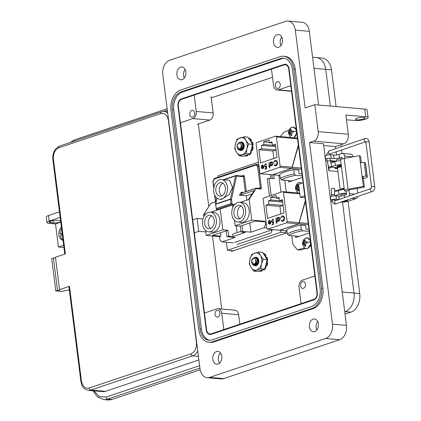 <?xml version="1.0" encoding="UTF-8"?>
<svg xmlns="http://www.w3.org/2000/svg" width="421" height="421" viewBox="0 0 421 421"><rect width="100%" height="100%" fill="white"/><g stroke="black" fill="none" stroke-linecap="round" stroke-linejoin="round"><path stroke-width="0.63" d="M211.247 97.861L272.498 77.301M221.741 309.035L212.51 235.986M208.79 206.553L198.349 123.906M285.864 230.787L286.148 233.055L231.455 251.416L231.35 250.574M278.86 175.341L280.991 192.208M297.805 236.823L297.736 236.249M290.774 181.346L290.706 180.798M305.341 248.511L301.152 249.916L297.442 249.921L292.832 244.169L291.769 235.723M297.7 236.86L297.626 236.239M290.669 181.383L290.595 180.788M295.421 128.247L296.163 128M280.254 136.562L284.149 132.031L288.917 130.431M286.233 191.923L284.764 180.277M304.436 247.911L297.442 249.921M311.035 245.696L310.214 245.969M309.419 232.924L295.679 237.539L295.489 236.055M302.41 177.441L288.643 182.061L288.459 180.598M311.098 246.201L310.145 246.117M302.031 183.167L300.294 182.435L298.147 183.04A5.462 3.847 95 0 1 298.994 182.614A5.462 3.847 95 0 1 301.841 183.23M299.173 187.866L298.363 188.545L298.736 190.724A3.242 2.284 95 0 1 297.942 190.992L296.794 189.071L295.795 189.061A3.242 2.284 95 0 1 295.689 188.519A3.242 2.284 95 0 1 295.653 187.955L296.516 186.887L297.158 184.798A3.242 2.284 95 0 1 297.547 184.619A3.242 2.284 95 0 1 297.952 184.535L298.084 186.361L299.01 186.587M297.831 185.145L297.158 184.798M297.984 192.96A5.462 3.847 95 0 1 297.321 192.444L297.968 192.96M298.084 186.361L298.894 186.65M296.868 185.798L297.905 185.866M296.516 186.887L298.226 187.224L298.347 186.456M296.016 187.592L297.421 188.013L298.226 187.224M295.653 187.955L297.421 188.013M297.079 188.129A2.6 1.831 -85 0 0 297.147 188.713M296.173 188.871L298.336 188.84M296.794 189.071L298.336 188.876M297.4 189.971L298.421 189.955M297.942 190.992L299.005 190.429M310.361 240.402L307.293 237.791L305.146 238.397A5.462 3.847 95 0 1 305.993 237.965A5.462 3.847 95 0 1 310.466 241.991A5.462 3.847 95 0 1 307.33 248.564A5.462 3.847 95 0 1 304.32 247.795L306.325 248.769L307.572 248.616L310.793 243.812M302.688 243.875A3.242 2.284 95 0 1 302.652 243.306L303.515 242.238L304.157 240.154A3.242 2.284 95 0 1 304.546 239.97A3.242 2.284 95 0 1 304.951 239.886L305.083 241.712L307.098 241.812A3.242 2.284 95 0 1 307.204 242.354A3.242 2.284 95 0 1 307.235 242.922L305.362 243.901L305.735 246.075A3.242 2.284 95 0 1 304.941 246.343L303.794 244.427L302.794 244.417A3.242 2.284 95 0 1 302.688 243.875A6.12 1.279 -7.2 0 0 302.541 244.206L304.32 247.795M304.83 240.496L304.157 240.154M306.009 241.938L307.204 242.349M305.083 241.712L307.204 242.364A6.12 1.279 -7.2 0 1 310.466 241.991M303.867 241.149L304.899 241.217M303.515 242.238L305.225 242.58L305.346 241.807M303.009 242.949L304.42 243.37L305.225 242.58M302.652 243.306L304.42 243.37M304.078 243.485A2.6 1.831 -85 0 0 304.146 244.064M303.173 244.227L305.336 244.196M303.794 244.427L305.336 244.227M304.399 245.327L305.42 245.311M304.941 246.343L306.004 245.78M296.384 129.736L293.279 127.047L291.137 127.652A5.462 3.847 95 0 1 291.979 127.226A5.462 3.847 95 0 1 296.452 131.247A5.462 3.847 95 0 1 293.553 137.735M288.674 133.131A3.242 2.284 95 0 1 288.643 132.568L289.506 131.499L290.148 129.41A3.242 2.284 95 0 1 290.537 129.231A3.242 2.284 95 0 1 290.943 129.147L291.074 130.973L293.09 131.073A3.242 2.284 95 0 1 293.195 131.615A3.242 2.284 95 0 1 293.227 132.183L291.348 133.157L291.721 135.336A3.242 2.284 95 0 1 290.927 135.604L289.78 133.683L288.78 133.673A3.242 2.284 95 0 1 288.674 133.131A6.12 1.279 -7.2 0 0 288.532 133.462L290.306 137.057A5.462 3.847 95 0 0 290.853 137.499M290.822 129.757L290.148 129.41M292 131.199L293.19 131.61A6.12 1.279 -7.2 0 1 296.452 131.247M291.074 130.973L293.195 131.626M289.858 130.41L290.89 130.478M289.506 131.499L291.211 131.836L291.332 131.068M289.001 132.205L290.411 132.626L291.211 131.836M288.643 132.568L290.411 132.626M290.069 132.741A2.6 1.831 -85 0 0 290.137 133.325M289.164 133.483L291.327 133.452M289.78 133.683L291.321 133.489M290.385 134.583L291.406 134.567M290.927 135.604L291.99 135.041M279.918 175.389L272.803 174.762L291.716 168.416L301.378 169.263M301.973 173.984L299.089 173.731L298.626 170.073L293.726 169.642A24.06 5.02 172.8 0 0 279.786 174.326L280.318 178.551A24.06 5.02 -7.2 0 1 294.263 173.873L293.726 169.642M298.315 145.045L292.042 167.2L280.112 166.148A0.989 0.7 95 0 1 279.544 167.342L291.537 168.4A0.989 0.7 -85 0 0 291.816 168.211L291.995 168.226A0.989 0.7 95 0 1 291.716 168.416M291.969 167.921L298.415 145.819M292.021 168.174L292.042 167.2M272.803 174.762A0.989 0.7 95 0 1 272.598 174.789A0.989 0.7 95 0 1 272.503 174.768L272.324 174.752A0.989 0.7 -85 0 0 272.413 174.773A0.989 0.7 -85 0 0 272.624 174.747L260.636 173.689A0.989 0.7 95 0 1 260.425 173.715A0.989 0.7 95 0 1 259.825 172.963L256.131 143.74A0.989 0.7 95 0 1 256.699 142.545L275.613 136.199A0.989 0.7 95 0 1 275.818 136.172A0.989 0.7 95 0 1 276.423 136.93L297.526 138.788M302.215 175.904L295.516 175.315L294.263 173.873M292.053 180.919L281.575 179.993L280.318 178.551M272.087 142.94L269.429 142.703L271.95 141.856L272.376 145.224L275.518 145.503M276.076 149.923L261.857 148.755L261.43 145.387L275.66 146.64M261.43 145.387L263.956 144.54L275.523 145.555M269.382 142.361L263.62 141.856L269.087 140.019L269.429 142.703M260.636 173.689L279.544 167.342M291.537 168.4L272.624 174.747M280.112 166.148L276.423 136.93M261.857 148.755L258.878 149.755L260.546 162.943L277.023 157.407L275.355 144.224L272.376 145.224M262.457 165.264L263.604 166.306L261.215 167.105L261.667 168.3L262.836 168.668L263.793 167.626L263.941 166.279L262.357 164.816L261.257 166.258L261.573 166.374L262.857 165.232M262.394 168.726L262.836 168.668M269.519 167.921L269.845 167.811L269.656 166.311L270.124 166.153L270.066 165.695L269.598 165.853L269.187 162.595L268.861 162.706L269.272 165.963L268.803 166.121L268.861 166.579L269.329 166.421L269.519 167.921M274.408 164.853L274.16 165.253L275.234 165.874L275.887 165.785C277.065 165.269 277.613 164.169 277.518 162.48L276.829 160.822L275.208 160.438L273.755 162.038L274.076 162.243L275.276 160.959L275.844 160.88L277.186 162.553L275.839 165.253L274.408 164.853M263.62 141.856L263.956 144.54M270.261 162.232L270.735 165.948L271.061 165.837L270.971 165.153L272.15 165.542L273.308 163.159L271.671 161.69L270.671 162.764L270.592 162.122L270.261 162.232L270.598 162.196M271.713 165.6L272.15 165.542M265.53 164.232L266.777 164.764L265.483 163.701L264.435 165.921L265.793 167.2L266.209 166.958L266.183 168.363L264.941 168.779L265.009 169.3L266.504 168.795L266.556 166.127L265.446 166.705L265.961 166.674L264.762 165.832L265.53 164.232L265.877 164.211M265.414 167.248L265.793 167.2M258.878 149.755L272.892 150.992L275.876 149.992M272.892 150.992L273.839 158.48M261.588 166.332L261.257 166.258M261.43 166.274L262.536 164.832M262.488 168.732L261.667 168.3M261.846 168.316L261.215 167.105M261.394 167.121L263.604 166.306M263.783 166.321L262.636 165.274M269.687 167.863L269.329 166.421M269.03 166.521L268.803 166.121M268.982 166.137L269.272 165.963M269.451 165.979L268.861 162.706M270.077 165.769L269.598 165.853M274.524 164.969L274.339 165.269L275.323 165.874M275.839 165.253L275.371 165.332M276.018 165.269L277.186 162.553M277.365 162.569L275.934 160.89M274.113 162.169L273.755 162.038M273.929 162.053L275.208 160.438M275.387 160.454L275.987 160.354M270.903 165.895L270.44 162.248M271.85 161.706L270.671 162.764M271.798 165.606L270.971 165.153M265.177 169.242L264.941 168.779M265.119 168.795L266.183 168.363M266.361 168.379L266.209 166.958M265.972 167.216L264.435 165.921M264.609 165.937L265.656 163.716M266.625 164.89L265.704 164.248M265.961 166.674L266.735 166.142M263.583 167.653L263.625 166.774L263.583 167.653L262.42 168.258L262.941 168.232M271.898 162.169L273.161 163.28L272.266 165.1L271.829 165.137M272.134 162.122L271.719 162.153L272.982 163.264L271.919 165.148M263.404 167.637L262.762 168.216L261.599 167.453L263.625 166.774M272.266 165.1L270.824 163.974L271.719 162.153M286.948 230.84L279.833 230.213L298.747 223.867L308.382 224.714M308.977 229.434L306.12 229.182L305.657 225.53L300.757 225.098A24.06 5.02 172.8 0 0 286.817 229.777L287.348 234.008A24.06 5.02 -7.2 0 1 301.294 229.324L300.757 225.098M305.336 200.606L299.073 222.651L287.143 221.604A0.989 0.7 95 0 1 286.575 222.798L298.568 223.851A0.989 0.7 -85 0 0 298.847 223.662L299.026 223.677A0.989 0.7 95 0 1 298.747 223.867M298.999 223.372L305.435 201.375M299.052 223.63L299.073 222.651M279.833 230.213A0.989 0.7 95 0 1 279.628 230.24A0.989 0.7 95 0 1 279.533 230.224L279.355 230.208A0.989 0.7 -85 0 0 279.449 230.224A0.989 0.7 -85 0 0 279.655 230.198L267.667 229.145A0.989 0.7 95 0 1 267.456 229.171A0.989 0.7 95 0 1 266.856 228.414L263.162 199.191A0.989 0.7 95 0 1 263.73 198.002L282.644 191.65A0.989 0.7 95 0 1 282.849 191.629A0.989 0.7 95 0 1 283.454 192.381L299.799 193.823M309.219 231.355L302.546 230.766L301.294 229.324M299.142 236.376L288.606 235.45L287.348 234.008M279.118 198.391L276.46 198.154L278.981 197.307L279.407 200.68L282.549 200.954M283.107 205.374L268.887 204.211L268.466 200.838L282.691 202.091M268.466 200.838L270.987 199.991L282.554 201.012M276.413 197.812L270.65 197.307L276.118 195.47L276.46 198.154M267.667 229.145L286.575 222.798M298.568 223.851L279.655 230.198M287.143 221.604L283.454 192.381M268.887 204.211L265.909 205.211L267.577 218.394L284.054 212.863L282.386 199.68L279.407 200.68M269.487 220.715L270.635 221.756L268.245 222.556L268.698 223.751L269.866 224.119L270.824 223.077L270.971 221.735L269.387 220.272L268.288 221.709L268.603 221.825L269.887 220.688M269.429 224.177L269.866 224.119M276.55 223.372L276.876 223.262L276.686 221.762L277.155 221.609L277.097 221.151L276.629 221.309L276.218 218.046L275.892 218.157L276.302 221.42L275.834 221.572L275.892 222.03L276.36 221.872L276.55 223.372M281.438 220.304L281.191 220.709L282.265 221.325L282.917 221.235C284.096 220.72 284.643 219.62 284.549 217.931L283.859 216.273L282.238 215.889L280.786 217.489L281.107 217.699L282.307 216.41L282.875 216.336L284.217 218.01L282.875 220.709L281.438 220.304M270.65 197.307L270.987 199.991M277.297 217.683L277.765 221.404L278.092 221.293L278.007 220.604L279.181 220.993L280.339 218.61L278.702 217.147L277.702 218.22L277.623 217.573L277.297 217.683L277.634 217.646M278.744 221.051L279.181 220.993M272.561 219.683L273.808 220.215L272.513 219.157L271.466 221.372L272.824 222.651L273.24 222.409L273.213 223.814L271.971 224.23L272.04 224.751L273.534 224.251L273.587 221.583L272.476 222.156L272.997 222.125L271.792 221.283L272.561 219.683L272.908 219.667M272.445 222.704L272.824 222.651M265.909 205.211L279.923 206.443L282.907 205.443M279.923 206.443L280.87 213.931M268.619 221.783L268.288 221.709M268.461 221.725L269.566 220.288M269.519 224.183L268.698 223.751M268.877 223.767L268.245 222.556M268.424 222.572L270.635 221.756M270.814 221.772L269.666 220.73M276.718 223.319L276.36 221.872M276.06 221.972L275.834 221.572M276.013 221.588L276.302 221.42M276.481 221.435L275.892 218.157M277.107 221.225L276.629 221.309M281.554 220.425L281.37 220.725L282.354 221.33M282.875 220.709L282.402 220.783M283.049 220.725L284.217 218.01M284.396 218.025L282.965 216.347M281.144 217.62L280.786 217.489M280.96 217.504L282.238 215.889M282.417 215.905L283.017 215.805M277.934 221.346L277.471 217.699M278.881 217.162L277.702 218.22M278.834 221.057L278.007 220.604M272.208 224.693L271.971 224.23M272.15 224.246L273.213 223.814M273.392 223.83L273.24 222.409M273.003 222.667L271.466 221.372M271.64 221.388L272.687 219.173M273.655 220.341L272.734 219.699M272.997 222.125L273.766 221.593M270.614 223.109L270.656 222.225L270.614 223.109L269.451 223.714L269.972 223.688M278.928 217.62L280.191 218.731L279.297 220.557L278.86 220.588M279.165 217.578L278.749 217.604L280.012 218.715L278.949 220.604M270.435 223.093L269.793 223.672L268.63 222.904L270.656 222.225M279.297 220.557L277.855 219.425L278.749 217.604M226.419 242.264L227.424 250.227L280.928 232.271L280.681 230.334M272.445 229.608L270.766 233.134L236.965 244.48M271.829 174.72L272.303 178.493M271.182 195.502L268.993 178.199L274.155 178.651L273.676 174.883M258.457 162.138L218.01 175.715L218.194 177.178M268.993 178.199L267.24 178.788L269.429 196.086M280.928 232.271L286.106 232.724M227.424 250.227L233.418 250.758M237.907 205.537A6.847 4.82 -85 0 0 233.902 212.773A6.847 4.82 -85 0 0 238.144 218.994A6.847 4.82 -85 0 0 239.586 218.82A6.847 4.82 -85 0 0 243.585 211.579A6.847 4.82 -85 0 0 239.344 205.359A6.847 4.82 -85 0 0 237.907 205.537M241.08 206.001A6.847 4.82 -85 0 0 237.497 212.068A6.847 4.82 -85 0 0 239.965 218.667M219.767 182.74A6.847 4.82 -85 0 0 215.768 189.976A6.847 4.82 -85 0 0 220.004 196.197A6.847 4.82 -85 0 0 221.446 196.018A6.847 4.82 -85 0 0 225.445 188.782A6.847 4.82 -85 0 0 221.204 182.561A6.847 4.82 -85 0 0 219.767 182.74M222.941 183.203A6.847 4.82 -85 0 0 219.357 189.271A6.847 4.82 -85 0 0 221.825 195.87M208.632 215.363A6.847 4.82 -85 0 0 204.627 222.598A6.847 4.82 -85 0 0 208.869 228.824A6.847 4.82 -85 0 0 210.305 228.645A6.847 4.82 -85 0 0 214.31 221.409A6.847 4.82 -85 0 0 210.068 215.184A6.847 4.82 -85 0 0 208.632 215.363M211.805 215.826A6.847 4.82 -85 0 0 208.221 221.893A6.847 4.82 -85 0 0 210.689 228.492M208.605 231.829L212.163 232.145A9.862 6.952 -85 0 0 219.899 220.009A9.862 6.952 -85 0 0 213.889 212.489L210.332 212.179A9.862 6.952 -85 0 0 202.596 224.309A9.862 6.952 -85 0 0 208.605 231.829A9.862 6.952 -85 0 0 216.341 219.699A9.862 6.952 -85 0 0 210.332 212.179M219.741 199.207L221.672 199.375L229.171 194.607L232.513 187.513L229.613 180.272L221.472 179.551A9.862 6.952 -85 0 0 213.736 191.687A9.862 6.952 -85 0 0 219.741 199.207A9.862 6.952 -85 0 0 227.477 187.071A9.862 6.952 -85 0 0 221.472 179.551M237.881 222.004L241.438 222.314A9.862 6.952 -85 0 0 249.174 210.184A9.862 6.952 -85 0 0 243.17 202.664L239.612 202.348A9.862 6.952 -85 0 0 231.871 214.484A9.862 6.952 -85 0 0 237.881 222.004A9.862 6.952 -85 0 0 245.617 209.869A9.862 6.952 -85 0 0 239.612 202.348M240.917 231.329L232.697 234.087L233.008 236.528L245.28 232.408L241.007 232.034L240.27 226.172L235.113 225.719L251.763 220.13L265.104 221.304L263.704 221.778L255.342 221.041L240.27 226.172M241.007 232.034L242.764 231.445L242.022 225.588M205.559 230.487L206.185 235.428L219.525 236.602L220.925 236.134L212.568 235.397L226.066 230.866L226.982 236.739L228.74 236.155L233.008 236.528M206.185 235.428L222.841 229.84L227.998 230.292L226.245 230.882M226.982 236.739L235.165 237.46L222.02 241.875L233.26 242.864M234.65 242.396L272.387 229.729M266.798 227.993L264.093 227.75L265.535 224.725L265.104 221.304M242.764 231.445L250.942 232.166L264.093 227.75M250.942 232.166L249.774 222.909M205.869 213.905L203.564 214.678L210.474 203.938L211.663 203.096L216.041 201.691M219.525 236.602L219.957 240.023L222.02 241.875M203.564 214.678L203.822 216.726M220.499 232.734L220.925 236.134M259.883 188.471A0.753 0.532 95 0 1 260.499 189.029L256.052 188.64L249.143 199.375L240.144 202.396M251.763 220.13L249.143 199.375M265.535 224.725L266.398 224.798M270.792 178.357L270.319 174.589M258.968 166.2L258.668 166.174L261.383 187.661A1.51 1.026 71.4 0 1 260.499 189.029M258.694 188.334L260.32 187.787L257.647 166.605L255.947 165.079L256.605 164.322L258.757 164.511M252.158 193.839L246.348 195.786L239.37 195.17L241.023 192.602A0.753 0.489 -147.2 0 0 241.991 192.976L240.649 195.065L239.37 195.17M235.144 204.074L234.244 204.38L232.108 204.19L230.955 203.59L230.419 199.354L215.694 204.301L216.231 208.532L230.955 203.59M246.348 195.786L246.895 200.133M222.841 229.84L220.22 209.084L217.941 209.853L216.331 209.484L215.694 204.301A0.753 0.51 -108.6 0 1 215.705 203.996L230.434 199.049A0.753 0.368 12.4 0 1 231.482 199.228L232.108 204.19L216.331 209.484L216.231 208.532M217.71 209.611L217.941 209.853L210.868 212.226M234.244 204.38L220.22 209.084M232.487 204.969L232.813 207.527M234.423 220.267L235.113 225.719M248.443 199.612L254.321 190.471L240.649 195.065M256.052 188.64L256.21 188.203L241.991 192.976A0.753 0.51 -108.6 0 1 242.338 192.797M227.998 230.292L228.74 236.155M236.228 225.819L237.086 232.613M231.613 205.259L232.534 205.343M223.388 179.72L235.802 175.557A0.753 0.51 -108.6 0 1 235.949 175.536A0.753 0.532 95 0 1 236.107 175.52A0.753 0.753 0 0 0 235.802 175.557A0.753 0.51 -108.6 0 0 235.518 175.92A0.753 0.368 12.4 0 1 236.57 176.094L231.482 199.228L230.419 199.354A0.753 0.51 -108.6 0 1 230.434 199.049L235.518 175.92L224.025 179.778M257.647 166.605L258.668 166.174L256.447 164.337L214.394 178.457L214.31 179.057L214.531 178.441M215.536 204.369A0.753 0.368 12.4 0 1 215.494 204.185A0.753 0.368 12.4 0 1 215.705 203.996L216.999 198.107M255.947 165.079L214.31 179.057L213.089 181.472L213.863 187.445M253.316 258.483A2.947 2.079 -85 0 0 251.653 260.815A2.947 2.079 -85 0 0 251.59 261.504A2.947 2.079 -85 0 0 254.037 264.199A2.947 2.079 -85 0 0 255.731 260.652A2.947 2.079 -85 0 0 253.316 258.483M257.363 263.978L257.078 263.141C257.631 259.431 256.536 257.626 253.795 257.741L251.653 260.815M251.59 261.504L254.295 264.525L255.747 262.609L255.889 260.236C256.689 262.515 256.378 264.22 254.963 265.356L254.179 265.53L252.584 264.23M254.358 265.546L255.173 265.43L257.073 263.157A4.126 2.91 95 0 1 255.015 265.419A4.126 2.91 95 0 1 254.689 265.504M254.831 265.525L256.11 265.514L257.852 263.646L258.199 260.52L256.863 257.962L255.463 257.357L254.073 257.652M252.221 263.825L252.953 264.941L254.179 265.53M254.379 257.605L255.636 257.373L257.036 257.978L258.378 260.536L258.031 263.662L256.284 265.53L255.294 265.625M253.737 264.656L254.731 265.483M255.931 264.204L254.426 264.462M256.347 258.499L257.026 258.873L258.068 260.81L257.841 263.167L256.252 264.656M255.7 264.614L254.926 264.088M256.41 258.573L257.41 258.557M256.957 264.751L256.378 264.504M255.979 264.109L255.584 263.351M256.742 259.068L257.526 258.726M257.115 264.241L256.826 263.772M257.12 259.989L257.794 259.21M257.752 263.367L258.141 260.241M258.268 260.036L258.462 259.757M255.889 260.236L255.757 262.988L254.658 264.314M255.847 264.372L254.479 264.43M256.321 258.468L257.163 258.889L258.278 261.646M258.215 262.351L257.978 263.183L256.231 264.683M255.715 264.588L254.994 264.014M256.442 258.615L257.199 258.526M256.763 264.567L256.426 264.441M256.026 263.993L255.668 263.188M257.189 264.167L256.894 263.625M257.168 260.162L257.836 259.304L257.184 260.241M257.841 263.172L258.141 260.531M258.31 260.204L258.515 259.883M238.754 143.24A2.947 2.079 -85 0 0 237.091 145.577A2.947 2.079 -85 0 0 237.034 146.266A2.947 2.079 -85 0 0 239.481 148.96A2.947 2.079 -85 0 0 241.17 145.413A2.947 2.079 -85 0 0 238.754 143.24M237.665 148.587L238.397 149.697L240.133 150.26A4.126 2.91 95 0 0 240.459 150.181A4.126 2.91 95 0 0 242.517 147.918C243.075 144.187 241.98 142.382 239.233 142.498L237.091 145.577M237.034 146.266L239.738 149.281L241.186 147.371L241.333 144.998C242.128 147.271 241.822 148.981 240.407 150.118L240.133 150.26M240.275 150.286L241.549 150.276L243.296 148.408L243.643 145.282L242.301 142.719L240.901 142.114L239.517 142.414M242.517 147.918L240.617 150.192L239.802 150.302L238.028 148.987M239.823 142.366L241.08 142.13L242.48 142.735L243.817 145.298L243.475 148.424L241.728 150.292L240.733 150.386M239.181 149.418L240.17 150.244M241.375 148.96L239.87 149.218M241.791 143.261L242.464 143.635L243.506 145.571L243.28 147.929L241.691 149.418M241.138 149.376L240.37 148.845M241.854 143.335L242.854 143.319M242.401 149.508L241.822 149.26M241.417 148.866L241.023 148.108M242.18 143.829L242.938 143.44M241.533 149.592L242.349 149.529L242.622 149.076M242.554 148.997L242.27 148.534M242.564 144.75L243.238 143.971M243.191 148.129L243.585 144.998M243.706 144.792L243.906 144.519M241.333 144.998L241.196 147.745L240.102 149.076M241.286 149.134L239.923 149.192M241.759 143.224L242.607 143.645L243.717 146.403M243.654 147.113L243.422 147.939L241.67 149.444M241.159 149.344L240.438 148.771L241.107 149.423M241.886 143.377L242.638 143.287M242.201 149.329L241.865 149.202M241.465 148.755L241.107 147.945M242.928 143.429L242.228 143.914L242.964 143.487M242.633 148.929L242.338 148.381M242.607 144.924L243.28 144.066L242.628 145.003M243.28 147.934L243.585 145.292M243.754 144.966L243.959 144.645M256.015 258.162L257.242 258.341M257.568 258.552L258.583 260.083L258.778 261.209M256.757 265.293L258.42 263.288A4.126 2.91 -85 0 0 258.694 262.283A4.299 3.026 -85 0 0 258.783 261.283A4.299 3.026 -85 0 0 258.736 260.52A4.299 3.026 -85 0 0 255.237 257.347M255.137 257.384A4.299 3.026 -85 0 0 254.689 257.599M258.783 261.294A4.126 2.91 -85 0 0 258.736 260.567A4.126 2.91 -85 0 0 258.668 260.141L258.783 261.32M249.716 263.546A8.652 6.094 -85 0 0 251.053 267.472A8.652 6.094 -85 0 0 256.805 269.914A8.652 6.094 -85 0 0 261.488 263.967A8.652 6.094 -85 0 0 260.431 255.573A8.652 6.094 -85 0 0 254.684 253.132A8.652 6.094 -85 0 0 249.995 259.078A8.652 6.094 -85 0 0 249.716 263.546M249.332 263.909L251.053 267.472L253.868 271.129L257.768 271.477L264.73 269.14L267.146 259.578L262.609 252.353L258.704 252.011L251.747 254.347L249.995 259.078L249.332 263.909M259.231 270.819L259.625 271.334A9.436 6.647 -85 0 0 261.325 271.208L261.552 270.645L262.33 270.503L261.325 271.208L262.094 270.982M264.82 268.777A9.436 6.647 -85 0 0 265.072 268.445L265.014 267.745L265.709 267.656L265.714 268.288A9.146 6.447 -85 0 1 264.335 269.793L263.125 269.808L263.688 269.956A9.436 6.647 -85 0 0 264.425 269.24M265.998 265.788L266.546 265.514L265.688 265.709M267.651 263.193A9.146 6.447 -85 0 1 267.114 265.498L266.64 265.798L267.114 265.498L266.546 265.514A9.436 6.647 -85 0 0 267.082 263.199L266.735 262.63L267.372 262.646L267.651 263.193L267.082 263.199M266.751 260.299L267.109 259.71L267.672 259.878L267.388 260.441L266.751 260.299M267.672 259.878A9.146 6.447 -85 0 0 267.672 259.873A9.146 6.447 -85 0 0 267.167 257.647L266.598 257.473A9.436 6.647 -85 0 1 267.072 259.457M266.693 257.394L267.167 257.647L266.693 257.394M265.93 257.299L265.783 255.679L265.093 255.436L265.156 254.758A9.436 6.647 -85 0 0 263.793 253.453L264.399 253.747M265.156 254.758L265.798 255.068L265.783 255.679M265.798 255.068A9.146 6.447 -85 0 0 264.435 253.768L263.23 253.658M263.925 253.905L264.435 253.768L263.925 253.905M262.33 270.503L262.367 269.929M265.709 267.656L266.077 265.846M267.372 262.646L267.388 260.441M265.714 268.288L265.072 268.445M253.531 264.651A4.299 3.026 -85 0 0 254.484 265.53M254.521 265.551A4.299 3.026 -85 0 0 258.694 262.288M253.868 271.129L260.825 268.798L264.73 269.14M260.825 268.798L261.488 263.967L263.246 259.236L267.146 259.578M263.246 259.236L260.431 255.573L258.704 252.011M257.363 264.52L256.089 264.83M255.668 264.662L255.005 264.004M256.4 258.562L257.268 258.373M256.036 263.972L255.663 262.872M257.299 264.304L256.921 263.562M257.884 263.062L258.168 260.625M258.326 260.278L258.531 259.931M256.41 264.862L256.136 264.783M255.742 264.546L255.158 263.82M256.489 258.678L257.299 258.41M256.147 263.651L255.879 262.146M256.889 259.362L257.568 258.794M257.273 260.715L257.931 259.536M258.252 263.504L258.189 263.236M258.12 262.772L258.257 261.204M258.41 260.746L258.631 260.246M256.247 265.456L255.305 265.383M255.073 265.283L254.237 264.546M241.454 142.924L242.68 143.103M243.012 143.308L244.027 144.84L244.222 145.971M239.965 150.313A4.299 3.026 -85 0 0 244.133 147.05A4.299 3.026 -85 0 0 244.222 146.045A4.299 3.026 -85 0 0 244.18 145.277A4.299 3.026 -85 0 0 240.68 142.109M240.58 142.14A4.299 3.026 -85 0 0 240.133 142.361M244.222 146.055A4.126 2.91 -85 0 0 244.18 145.329A4.126 2.91 -85 0 0 244.106 144.898L244.222 146.082M243.17 149.018L244.143 146.997M244.143 146.992L243.233 148.902M235.16 148.308A8.652 6.094 -85 0 0 236.497 152.234A8.652 6.094 -85 0 0 242.243 154.675A8.652 6.094 -85 0 0 246.932 148.729A8.652 6.094 -85 0 0 245.875 140.335A8.652 6.094 -85 0 0 240.123 137.888A8.652 6.094 -85 0 0 235.434 143.84A8.652 6.094 -85 0 0 235.16 148.308M234.771 148.666L236.497 152.234L239.312 155.891L243.212 156.233L250.169 153.902L252.589 144.34L248.048 137.114L244.148 136.772L237.191 139.109L235.434 143.84L234.771 148.666M242.201 150.05L243.864 148.05A4.126 2.91 -85 0 0 244.138 147.04M244.675 155.581L245.069 156.096A9.436 6.647 -85 0 0 246.769 155.97L247.537 155.744L246.769 155.97L246.995 155.402L247.774 155.265L247.532 155.749M250.263 153.539A9.436 6.647 -85 0 0 250.511 153.207L250.458 152.507L251.148 152.413L251.153 153.049A9.146 6.447 -85 0 1 249.774 154.554L248.569 154.565L249.127 154.712A9.436 6.647 -85 0 0 249.869 154.002M251.442 150.55L251.984 150.271L251.126 150.471M253.095 147.955A9.146 6.447 -85 0 1 252.558 150.26L252.079 150.56L252.558 150.26L251.984 150.271A9.436 6.647 -85 0 0 252.526 147.955L252.179 147.387L252.816 147.408L253.095 147.955L252.526 147.955M252.816 147.408L252.832 145.203L252.19 145.061L252.547 144.466L253.116 144.635A9.146 6.447 -85 0 0 252.605 142.409L252.037 142.23A9.436 6.647 -85 0 1 252.516 144.219M252.137 142.156L252.605 142.409L252.137 142.156M251.374 142.061L251.226 140.44L250.537 140.198L250.6 139.519A9.436 6.647 -85 0 0 249.237 138.214L249.842 138.504M250.6 139.519L251.242 139.83L251.226 140.44M251.242 139.83A9.146 6.447 -85 0 0 249.879 138.53L248.674 138.42M249.369 138.662L249.879 138.53L249.369 138.662M247.774 155.265L247.811 154.691M251.148 152.413L251.516 150.607M253.116 144.635L252.832 145.203M251.153 153.049L250.511 153.207M238.97 149.413A4.299 3.026 -85 0 0 239.923 150.292M239.312 155.891L246.269 153.554L250.169 153.902M246.269 153.554L246.932 148.729L248.69 143.998L252.589 144.34M248.69 143.998L245.875 140.335L244.148 136.772M241.838 143.319L242.707 143.135M241.475 148.729L241.101 147.634M242.738 149.066L242.364 148.324M243.327 147.824L243.606 145.387M243.77 145.04L243.975 144.687M241.854 149.623L241.58 149.539M241.186 149.308L240.601 148.581M241.933 143.44L242.738 143.172M241.591 148.413L241.322 146.908M242.333 144.124L243.012 143.556M242.806 148.739L242.517 147.897M242.712 145.471L243.375 144.298M243.696 148.26L243.633 147.997M243.564 147.529L243.701 145.966M243.848 145.503L244.075 145.008M241.691 150.218L240.744 150.139M240.517 150.039L239.681 149.308M363.376 186.44L364.418 187.113L363.339 178.572A5.42 1.131 172.8 0 0 367.291 176.967L365.56 163.295A5.42 1.131 172.8 0 0 365.37 163.043L364.186 162.28L360.397 162.959L359.487 155.675L344.178 158.417A4.952 1.031 172.8 0 0 341.984 158.959A4.952 1.031 172.8 0 0 340.573 159.885L344.457 190.65A4.952 1.031 -7.2 0 1 345.873 189.718A4.952 1.031 -7.2 0 1 348.067 189.182L363.376 186.44L362.139 176.636M364.418 187.113L348.672 189.966L348.388 190.15L348.993 190.287L349.425 193.707A3.521 2.484 95 0 1 349.135 196.075M336.621 161.18L336.474 160.012A3.021 0.631 -7.2 0 1 337.337 159.443A3.021 0.631 -7.2 0 1 341.936 158.975M347.409 200.064A3.021 0.631 -7.2 0 1 347.651 200.27A3.021 0.631 -7.2 0 1 346.788 200.838A3.021 0.631 -7.2 0 1 346.099 201.033M344.578 197.644L344.299 195.428L345.962 194.865A1.005 0.71 -85 0 0 346.541 193.655L346.23 191.213L345.92 191.187A4.952 1.031 -7.2 0 1 344.457 190.65M361.344 162.785L360.534 156.354L359.487 155.675M367.291 176.967A5.42 1.131 172.8 0 0 367.096 176.715L365.912 175.952L362.123 176.631L363.307 177.394A1.458 0.305 -7.2 0 1 363.36 177.462A1.458 0.305 -7.2 0 1 362.297 177.894L363.339 178.572M346.23 191.213L348.993 190.287M342.152 158.901L342.036 158.007A1.005 0.71 -85 0 0 341.426 157.244A1.005 0.71 -85 0 0 341.215 157.27L339.547 157.828L339.115 154.407L341.789 153.512A3.521 2.484 95 0 1 342.531 153.418A3.521 2.484 95 0 1 344.673 156.107L344.952 158.28M362.123 176.631L360.397 162.959M342.531 153.418L350.93 154.16A3.521 2.484 95 0 1 353.072 156.828M357.066 188.434L357.661 193.139M357.629 196.549A3.521 2.484 95 0 1 355.803 198.686L348.714 201.064A5.941 1.242 172.8 0 1 341.399 202.133M325.196 155.523L324.917 155.612L325.349 159.033L325.628 158.938A3.963 0.826 172.8 0 1 331.185 158.259L330.753 154.844A3.963 0.826 172.8 0 0 325.196 155.523L325.628 158.938M339.115 154.407A3.963 0.826 -7.2 0 1 333.558 155.086L330.753 154.844M333.558 155.086L333.99 158.506A3.963 0.826 172.8 0 0 339.547 157.828M365.912 175.952L364.186 162.28M344.299 195.428A3.963 0.826 -7.2 0 1 338.737 196.107L335.937 195.86A3.963 0.826 172.8 0 0 330.374 196.539L330.101 196.633L330.532 200.049L330.811 199.959A3.963 0.826 172.8 0 1 336.368 199.275L339.121 199.517M330.774 201.238L332.211 201.364M336.611 161.117A5.941 1.242 -7.2 0 1 335.19 161.069L330.243 160.633M333.99 158.506L331.185 158.259M325.591 160.222L326.964 160.343M348.062 201.264L359.718 293.542A15.451 10.888 95 0 1 350.846 312.15L345.031 314.103M312.577 57.214L316.303 57.545A15.451 10.888 95 0 1 325.712 69.323A15.451 10.888 -85 0 0 316.303 57.545L322.044 58.051A15.451 10.888 95 0 1 331.453 69.828L336.1 106.581M340.921 144.756L341.173 146.75M341.584 150.008L342.02 153.449M344.715 311.608L345.104 311.645A15.451 10.888 -85 0 0 353.977 293.048A15.451 10.888 95 0 1 345.104 311.64L350.846 312.15M331.453 69.828L325.712 69.323L330.359 106.076L325.717 69.328L313.977 68.297M323.738 145.55L335.474 146.587L335.732 148.624L335.474 146.587L343.757 143.803A7.925 5.584 -85 0 0 348.304 134.262L345.878 115.044L365.765 116.796A7.925 1.652 -7.2 0 1 368.101 117.654A7.925 1.652 -7.2 0 1 365.844 119.143A7.925 1.652 -7.2 0 1 354.719 120.501L346.472 119.774M336.142 151.881L336.532 154.965L336.142 151.881M342.489 202.112L353.977 293.037L342.489 202.112M341.468 166.969A3.021 0.631 172.8 0 0 338.352 167.495A3.021 0.631 172.8 0 0 337.489 168.063L340.205 189.555A3.021 0.631 -7.2 0 1 341.068 188.992A3.021 0.631 -7.2 0 1 342.326 188.676M340.657 189.824A3.021 0.631 -7.2 0 1 340.205 189.555M341.252 189.803L341.205 189.429A2.016 0.421 -7.2 0 1 341.778 189.055A2.016 0.421 -7.2 0 1 342.357 188.897M339.515 166.427A2.016 0.421 172.8 0 0 338.942 166.584A2.016 0.421 172.8 0 0 338.368 166.958L338.431 167.469M339.489 166.206A3.021 0.631 172.8 0 0 338.231 166.521A3.021 0.631 172.8 0 0 337.368 167.084A3.021 0.631 172.8 0 0 337.821 167.353M346.278 200.454A2.016 0.421 -7.2 0 1 346.646 200.743A2.016 0.421 -7.2 0 1 346.109 201.028A2.016 0.421 -7.2 0 1 343.568 201.391M341.31 165.727A5.526 1.152 172.8 0 0 340.094 165.858L339.558 166.132M341.363 166.153A5.526 1.152 172.8 0 0 340.147 166.29L339.526 166.505L340.936 166.9A2.21 0.463 -7.2 0 1 341.457 166.874M337.71 167.779L334.974 168.026A5.526 1.152 172.8 0 0 334.974 168.105A5.526 1.152 172.8 0 0 337.579 168.747M338.289 167.516L334.921 167.595A5.526 1.152 172.8 0 0 334.921 167.674A5.526 1.152 172.8 0 0 334.942 167.747M344.152 188.198A5.526 1.152 172.8 0 0 342.931 188.329L342.394 188.603M344.204 188.624A5.526 1.152 172.8 0 0 342.983 188.761L342.362 188.976L343.778 189.371A2.21 0.463 -7.2 0 1 344.294 189.35M339.289 190.26L337.816 190.497A5.526 1.152 172.8 0 0 337.81 190.576A5.526 1.152 172.8 0 0 337.874 190.713M341.121 189.829A2.21 0.463 -7.2 0 1 341.105 189.818L337.758 190.066A5.526 1.152 172.8 0 0 337.758 190.145A5.526 1.152 172.8 0 0 337.779 190.218M278.765 47.184A6.436 4.536 -85 0 0 282.528 40.379A6.436 4.536 -85 0 0 278.539 34.522A6.436 4.536 -85 0 0 277.186 34.69A6.436 4.536 -85 0 0 273.424 41.495A6.436 4.536 -85 0 0 277.413 47.352A6.436 4.536 -85 0 0 278.765 47.184M182.167 79.606A6.436 4.536 -85 0 0 185.929 72.801A6.436 4.536 -85 0 0 181.94 66.95A6.436 4.536 -85 0 0 180.588 67.113A6.436 4.536 -85 0 0 176.825 73.922A6.436 4.536 -85 0 0 180.809 79.774A6.436 4.536 -85 0 0 182.167 79.606M314.697 331.632A6.436 4.536 -85 0 0 318.46 324.828A6.436 4.536 -85 0 0 314.476 318.976A6.436 4.536 -85 0 0 313.119 319.139A6.436 4.536 -85 0 0 309.356 325.949A6.436 4.536 -85 0 0 313.345 331.801A6.436 4.536 -85 0 0 314.697 331.632M218.099 364.06A6.436 4.536 -85 0 0 221.862 357.25A6.436 4.536 -85 0 0 217.873 351.398A6.436 4.536 -85 0 0 216.52 351.567A6.436 4.536 -85 0 0 212.758 358.371A6.436 4.536 -85 0 0 216.747 364.223A6.436 4.536 -85 0 0 218.099 364.06M363.744 118.959A4.952 1.031 172.8 0 0 365.154 118.027A4.952 1.031 172.8 0 0 362.044 117.464A4.952 1.031 172.8 0 0 356.74 118.343A4.952 1.031 172.8 0 0 355.329 119.269A4.952 1.031 172.8 0 0 358.434 119.838A4.952 1.031 172.8 0 0 363.744 118.959M368.101 117.654L367.133 109.965A7.925 1.652 172.8 0 0 364.791 109.107L314.803 104.708L318.202 131.615A7.925 5.584 95 0 1 313.65 141.156L309.514 142.545L332.458 324.17A11.883 8.373 95 0 1 325.633 338.484L209.716 377.39A11.883 8.373 95 0 1 207.216 377.7A11.883 8.373 95 0 1 199.975 368.633L162.827 74.575A11.883 8.373 95 0 1 169.652 60.266L285.57 21.355A11.883 8.373 95 0 1 288.069 21.05A11.883 8.373 95 0 1 295.31 30.112L305.141 107.95L314.803 104.708M337.305 166.574A3.268 0.684 -7.2 0 1 337.021 166.348A3.268 0.684 -7.2 0 1 337.958 165.737A3.268 0.684 -7.2 0 1 341.242 165.164M340.947 195.407A3.268 0.684 -7.2 0 1 340.668 195.176A3.268 0.684 -7.2 0 1 342.615 194.291A3.268 0.684 -7.2 0 1 346.188 194.002A3.268 0.684 -7.2 0 1 346.536 194.049M278.223 88.431A3.468 2.442 -85 0 0 280.249 84.768A3.468 2.442 -85 0 0 278.102 81.616A3.468 2.442 -85 0 0 277.371 81.706A3.468 2.442 -85 0 0 275.345 85.374A3.468 2.442 -85 0 0 277.492 88.526A3.468 2.442 -85 0 0 278.223 88.431M217.915 317.039A3.468 2.442 -85 0 0 219.941 313.371A3.468 2.442 -85 0 0 217.794 310.219A3.468 2.442 -85 0 0 217.062 310.309A3.468 2.442 -85 0 0 215.036 313.977A3.468 2.442 -85 0 0 217.183 317.129A3.468 2.442 -85 0 0 217.915 317.039M303.473 288.317A3.468 2.442 -85 0 0 305.499 284.654A3.468 2.442 -85 0 0 303.352 281.502A3.468 2.442 -85 0 0 302.625 281.591A3.468 2.442 -85 0 0 300.594 285.254A3.468 2.442 -85 0 0 302.746 288.406A3.468 2.442 -85 0 0 303.473 288.317M192.66 117.154A3.468 2.442 -85 0 0 194.686 113.486A3.468 2.442 -85 0 0 192.539 110.334A3.468 2.442 -85 0 0 191.813 110.428A3.468 2.442 -85 0 0 189.787 114.091A3.468 2.442 -85 0 0 191.934 117.243A3.468 2.442 -85 0 0 192.66 117.154M208.927 342.252L210.326 342.373A16.835 11.862 -85 0 0 213.868 341.936L313.224 308.588A16.835 11.862 -85 0 0 322.891 288.311L295.21 69.207A16.835 11.862 -85 0 0 284.959 56.377L283.559 56.251A16.835 11.862 95 0 1 293.811 69.086L321.491 288.19A16.835 11.862 95 0 1 311.824 308.467L212.468 341.815A16.835 11.862 95 0 1 208.927 342.252A16.835 11.862 95 0 1 198.67 329.417L170.994 110.313A16.835 11.862 95 0 1 180.662 90.036L280.018 56.688A16.835 11.862 95 0 1 283.559 56.251M207.216 377.7L221.214 378.932A11.883 8.373 -85 0 0 223.714 378.626L339.636 339.715A11.883 8.373 -85 0 0 346.457 325.401L330.617 200.022M309.514 142.545L323.512 143.777L325.007 155.586M325.438 159.001L330.185 196.602M318.618 105.045L309.309 31.343A11.883 8.373 -85 0 0 302.073 22.281L288.069 21.05M280.97 45.5A6.436 4.536 95 0 1 281.723 36.964M184.372 77.927A6.436 4.536 95 0 1 185.124 69.391M316.908 329.953A6.436 4.536 95 0 1 317.66 321.418M219.594 363.16A6.436 4.536 95 0 1 220.493 352.945M331.322 190.466L331.253 189.929A2.973 2.094 -85 0 0 331.322 190.308M329.638 167.753A2.973 2.094 -85 0 0 328.827 170.705L328.191 165.663M320.113 288.653L292.432 69.549A14.856 10.467 -85 0 0 283.386 58.224A14.856 10.467 -85 0 0 280.26 58.608L180.904 91.962A14.856 10.467 -85 0 0 172.373 109.849L200.054 328.954A14.856 10.467 -85 0 0 209.1 340.279A14.856 10.467 -85 0 0 212.221 339.894L311.582 306.541A14.856 10.467 -85 0 0 320.113 288.653M330.822 163.027L334.879 161.664A6.936 1.447 -7.2 0 1 340.657 160.543M334.879 161.664L335.363 165.506A6.936 1.447 -7.2 0 1 341.142 164.385M335.363 165.506L331.785 166.711A1.605 0.521 -14.7 0 1 330.911 167.442A1.605 0.521 -14.7 0 1 329.164 167.758A1.605 0.521 -14.7 0 1 328.68 167.521A1.605 0.521 -14.7 0 1 329.554 166.79A1.605 0.521 -14.7 0 1 331.301 166.474A1.605 0.521 -14.7 0 1 331.785 166.711L330.027 158.949M334.542 191.829L338.521 190.492A6.936 1.447 -7.2 0 1 344.299 189.371M338.521 190.492L339.005 194.339A6.936 1.447 -7.2 0 1 346.472 193.107M339.005 194.339L334.684 195.786M209.8 340.305A14.856 10.467 95 0 1 201.454 329.075L173.773 109.97A14.856 10.467 95 0 1 182.304 92.083L281.66 58.729A14.856 10.467 95 0 1 284.08 58.319M314.861 275.981L304.725 195.749L300.236 197.26L298.6 184.319L303.088 182.809L290.822 85.705L278.402 89.873A5.941 4.189 95 0 1 277.155 90.031A5.941 4.189 95 0 1 273.534 85.5L271.471 69.165L194.192 95.104L196.254 111.439A5.941 4.189 95 0 1 192.844 118.596L180.425 122.764L192.692 219.867L197.102 218.388L198.733 231.329L194.323 232.808L204.459 313.04L216.883 308.867A5.941 4.189 95 0 1 218.131 308.714A5.941 4.189 95 0 1 221.751 313.245L223.814 329.58L301.094 303.641L299.031 287.306A5.941 4.189 95 0 1 302.441 280.149L314.861 275.981M300.236 197.26L304.967 197.675M239.844 324.202L238.644 314.734A5.941 4.189 -85 0 0 235.029 310.203L218.131 308.714M205.743 231.945L198.733 231.329M202.996 218.904L197.102 218.388M197.323 124.253L209.742 120.08A5.941 4.189 -85 0 0 213.152 112.928L211.089 96.593M327.601 161.785C326.985 161.322 327.722 160.985 329.806 160.764L330.285 160.964M334.69 195.833L334.548 194.707L334.074 194.57C331.969 194.613 331.211 194.776 331.806 195.049M334.548 194.707L334.532 188.445L331.322 188.45L331.501 196.233M328.68 167.521L326.838 159.327M61.413 227.293A7.073 4.984 -85 0 0 58.903 234.907A7.073 4.984 -85 0 0 63.055 240.28M183.851 240.975L181.214 221.988A1.963 0.41 -7.2 0 1 181.44 221.92L181.214 221.988M180.598 215.242L168.405 120.559C167.295 115.17 164.716 112.854 160.675 113.612L58.829 147.797C54.935 149.708 53.13 153.491 53.414 159.159L65.381 253.91L55.461 257.242L59.556 289.653L69.481 286.322A1.963 0.41 172.8 0 0 68.918 286.69L80.89 381.447C82.074 385.373 81.737 388.488 88.41 390.346A11.399 8.031 -85 0 0 90.804 390.051L192.655 355.866A11.399 8.031 -85 0 0 197.744 350.977M69.481 286.322L81.448 381.079C82.558 386.467 85.137 388.783 89.178 388.025L191.023 353.84C194.918 351.93 196.723 348.146 196.439 342.478L184.693 247.648A1.963 0.41 172.8 0 0 184.466 247.727M69.318 289.869L61.345 291.406L55.788 290.916L57.498 290.343A1.473 0.305 172.8 0 0 59.108 290.211A1.473 0.305 172.8 0 0 59.987 289.816A1.473 0.305 172.8 0 0 59.556 289.653M55.514 257.668A1.473 0.305 -7.2 0 1 53.404 257.931L57.498 290.343M55.788 290.916L51.694 258.505L53.404 257.931M88.41 390.346L102.992 391.63A11.399 8.031 -85 0 0 105.387 391.335L198.88 359.955M93.862 390.83L99.424 396.661L106.113 397.056L199.601 365.675M63.682 245.227L58.43 246.99L63.966 247.474M92.994 390.751L97.409 396.898L103.692 399.582L107.86 399.95A19.255 13.567 -85 0 0 111.907 399.45L107.739 399.087L199.917 368.143M200.175 369.822L111.907 399.45M58.43 246.99L55.514 223.919L60.766 222.156M60.571 220.604A4.91 1.026 172.8 0 0 60.245 220.567L57.472 220.32A4.91 1.026 172.8 0 0 52.104 220.757A4.91 1.026 172.8 0 0 49.173 222.088A4.91 1.026 172.8 0 0 50.625 222.62L53.404 222.867A4.91 1.026 172.8 0 0 60.729 221.862M55.514 223.919L49.268 223.372A7.862 1.642 -7.2 0 1 46.941 222.52A7.862 1.642 -7.2 0 1 49.189 221.041L60.161 217.362M59.461 211.831L48.489 215.515L49.189 221.041M46.941 222.52L46.247 216.989A7.862 1.642 -7.2 0 1 48.489 215.515M62.329 235.26A6.894 4.857 95 0 1 62.319 235.155A6.894 4.857 95 0 1 62.245 234.181L60.156 233.997A6.894 4.857 95 0 1 61.603 228.777M62.992 239.775A6.894 4.857 95 0 1 60.398 235.913L62.419 235.234M60.156 233.997L62.176 233.323M284.107 64.413L181.435 98.877A6.052 4.263 -85 0 0 177.962 106.16L206.222 329.88A6.052 4.263 -85 0 0 209.905 334.49A6.052 4.263 -85 0 0 211.179 334.332L313.85 299.873A6.052 4.263 -85 0 0 317.323 292.584L289.064 68.87A6.052 4.263 -85 0 0 285.38 64.26A6.052 4.263 -85 0 0 284.107 64.413M284.17 64.908L181.498 99.372A5.541 3.905 -85 0 0 178.315 106.045L206.574 329.759A5.541 3.905 -85 0 0 209.953 333.985A5.541 3.905 -85 0 0 211.116 333.842L313.787 299.378A5.541 3.905 -85 0 0 316.971 292.706L288.711 68.986A5.541 3.905 -85 0 0 285.333 64.766A5.541 3.905 -85 0 0 284.17 64.908M301.152 249.916L299.021 249.727M298.147 183.04C296.173 184.551 295.305 186.487 295.542 188.85A6.12 1.279 -7.2 0 1 295.689 188.519M301.22 168.011L292.221 167.216M281.575 179.993C284.043 178.241 288.69 176.683 295.516 175.315M308.225 223.456L299.252 222.667M288.606 235.45C291.074 233.697 295.721 232.134 302.546 230.766M214.878 195.497L215.668 201.717M241.601 176.004L243.233 175.457A1.51 1.063 -85 0 1 244.469 176.567L246.343 191.418M243.449 192.392L241.722 192.239A1.51 1.026 71.4 0 0 241.023 192.602M245.311 191.765L243.406 176.699L236.57 176.094A0.753 0.532 95 0 0 236.107 175.52L242.949 176.12A0.753 0.532 95 0 1 243.406 176.699L244.469 176.567M241.722 192.239A0.753 0.532 -85 0 0 242.186 192.818L256.189 188.113L260.041 188.455A0.753 0.51 71.4 0 0 260.32 187.787L261.383 187.661M242.791 176.141A0.753 0.532 95 0 1 242.949 176.12A0.753 0.51 71.4 0 0 243.233 175.457M344.178 158.417L348.067 189.182M348.646 189.976L348.683 190.26M341.215 157.27L341.631 157.301M344.673 156.107L353.003 156.838M349.425 193.707L354.677 194.165M365.37 163.043L367.096 176.715M352.314 198.38L355.803 198.686M338.737 196.107L339.168 199.501M335.937 195.86L336.368 199.275M330.374 196.539L330.811 199.959M359.718 293.542L342.241 292.011M340.147 166.29L340.094 165.858M334.974 168.026L334.921 167.595M335.947 167.79L335.895 167.363M342.983 188.761L342.931 188.329M337.816 190.497L337.758 190.066M338.784 190.26L338.731 189.834M365.765 116.796L364.791 109.107M325.633 338.484L339.636 339.715M346.457 325.401L332.458 324.17M343.757 143.803L313.65 141.156M348.304 134.262L318.202 131.615M309.309 31.343L295.31 30.112M223.714 378.626L209.716 377.39M293.811 69.086L295.21 69.207M321.491 288.19L322.891 288.311M311.824 308.467L313.224 308.588M212.468 341.815L213.868 341.936M334.537 190.213L337.805 190.502M337.926 171.51L328.827 170.705M330.38 161.343L334.706 161.722M331.395 167.205L335.005 167.521M280.26 58.608L281.66 58.729M201.454 329.075L200.054 328.954M173.773 109.97L172.373 109.849M182.304 92.083L180.904 91.962M238.644 314.734L221.751 313.245M209.742 120.08L192.844 118.596M213.152 112.928L196.254 111.439M291.495 91.025L278.402 89.873M326.364 155.207L328.975 150.95A1.605 1.11 71 0 0 328.343 152.376A1.605 1.11 71 0 0 329.696 154.028A1.605 1.11 71 0 0 330.022 153.986L365.723 141.703A1.605 1.11 -109 0 1 365.554 141.693A1.605 1.11 -109 0 1 364.202 140.04A1.605 1.11 -109 0 1 364.833 138.614L366.028 138.456C367.891 138.751 368.917 139.898 369.106 141.898L374.753 186.592C374.948 188.955 374.09 190.608 372.18 191.544L335.132 204.032C333.253 203.717 332.227 202.569 332.053 200.591L332.022 200.349M365.77 141.661L365.917 142.303A1.605 0.337 -7.2 0 1 366.865 141.872A1.605 0.337 -7.2 0 1 368.612 141.724A1.605 0.337 -7.2 0 1 368.633 141.724A1.605 0.337 -7.2 0 1 369.106 141.898M372.18 191.544A1.605 1.11 71 0 1 371.854 191.581A1.605 1.11 71 0 1 370.501 189.934A1.605 1.11 71 0 1 371.127 188.508L371.564 186.998A1.605 0.337 -7.2 0 1 372.511 186.566A1.605 0.337 -7.2 0 1 374.258 186.419A1.605 0.337 -7.2 0 1 374.753 186.592M371.127 188.508L335.279 200.838A1.605 1.11 71 0 0 334.648 202.264A1.605 1.11 71 0 0 336 203.917A1.605 1.11 71 0 0 336.326 203.88M335.505 200.864L335.237 200.191A1.605 0.337 172.8 0 0 334.763 200.017A1.605 0.337 172.8 0 0 334.742 200.012A1.605 0.337 172.8 0 0 332.995 200.159A1.605 0.337 172.8 0 0 332.053 200.591M191.023 353.84A1.963 1.331 71.4 0 0 192.655 355.866L198.428 356.377M89.178 388.025A1.963 1.331 71.4 0 0 90.804 390.051L105.387 391.335M81.448 381.079A1.963 0.41 172.8 0 0 80.89 381.447M53.414 159.159A1.963 0.41 172.8 0 0 52.851 159.527C52.404 152.928 54.651 148.439 59.593 146.061L161.438 111.87L164.222 111.533L167.532 111.828M58.829 147.797A1.963 1.331 -108.6 0 1 59.593 146.061M160.675 113.612A1.963 1.331 -108.6 0 1 161.438 111.87M167.69 113.044A11.399 8.031 -85 0 0 164.222 111.533M106.113 397.056A1.963 1.331 71.4 0 0 107.739 399.087A19.255 13.567 -85 0 1 103.692 399.582M167.326 110.197L163.411 111.512M50.625 222.62L50.446 221.209M53.114 220.572L53.404 222.867M73.817 141.282A1.963 1.331 -108.6 0 1 74.601 139.84L167.148 108.776M295.542 188.85L297.321 192.444M305.146 238.397C303.173 239.902 302.304 241.838 302.541 244.206M291.137 127.652C289.164 129.163 288.296 131.099 288.532 133.462M296.794 132.978L293.853 137.762M290.843 137.499L290.306 137.057M279.923 175.431L272.598 174.789M272.413 174.773L260.425 173.715M297.437 138.077L275.818 136.172M286.954 230.887L279.628 230.24M279.449 230.224L267.456 229.171M299.71 193.113L282.849 191.629M216.852 197.991L215.494 204.185A0.753 0.753 0 0 0 215.478 204.438M214.257 178.578L212.873 181.472L213.736 188.276M214.563 194.818L215.441 201.791M216.062 201.585L211.363 203.164M264.204 269.861L263.562 270.019M266.356 257.22L266.903 257.389M266.714 265.809L266.177 265.825M249.642 154.623L249.006 154.781M251.8 141.977L252.347 142.151M252.158 150.571L251.621 150.581M340.878 194.886L341.026 196.065M337.237 166.058L337.368 167.084M346.646 200.743L347.12 200.164M339.473 166.079L339.526 166.505M334.921 167.674L334.974 168.105M342.31 188.55L342.362 188.976M337.758 190.145L337.81 190.576M291.527 91.294L277.155 90.031M328.975 150.95L364.833 138.614M329.617 154.812L330.032 153.986M365.917 142.303L371.564 186.998M64.802 254.105L52.851 159.527M69.997 142.566L74.601 139.84"/></g></svg>
